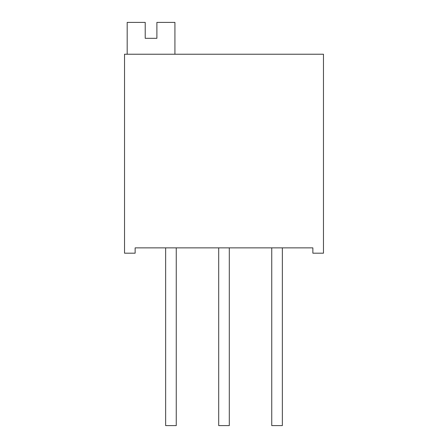 <?xml version="1.0" encoding="UTF-8"?>
<svg xmlns="http://www.w3.org/2000/svg" width="448" height="448" viewBox="0 0 448 448"><rect width="100%" height="100%" fill="white"/><g stroke="black" fill="none" stroke-linecap="round" stroke-linejoin="round"><path stroke-width="0.67" d="M312.861 253.182L312.861 247.873L135.139 247.873L135.139 253.182L124.527 253.182L124.527 54.23L323.473 54.23L323.473 253.182L312.861 253.182M174.927 54.23L174.927 22.4L156.89 22.4L156.89 38.315L145.219 38.315L145.219 22.4L127.182 22.4L127.182 54.23M176.254 247.873L176.254 425.6L165.642 425.6L165.642 247.873M229.303 247.873L229.303 425.6L218.697 425.6L218.697 247.873M282.358 247.873L282.358 425.6L271.746 425.6L271.746 247.873"/></g></svg>
